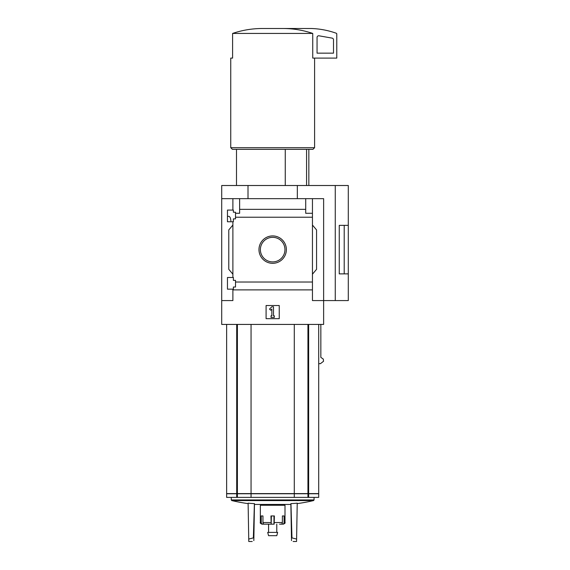 <?xml version="1.0" encoding="UTF-8"?>
<svg xmlns="http://www.w3.org/2000/svg" width="570" height="570" viewBox="0 0 570 570"><rect width="100%" height="100%" fill="white"/><g stroke="black" fill="none" stroke-linecap="round" stroke-linejoin="round"><path stroke-width="0.85" d="M230.879 220.854C230.629 218.018 229.917 216.507 228.734 216.329L227.459 216.329M227.459 289.161L227.459 277.49L233.379 277.49L233.379 280.362L235.517 280.362L235.517 287.024L233.379 287.024L233.379 289.161L227.459 289.161M227.459 221.751L227.459 210.081L233.379 210.081L233.379 212.218L235.517 212.218L235.517 218.88L233.379 218.88L233.379 221.751L227.459 221.751M232.888 221.751L232.888 277.49M232.888 210.081L232.888 198.659L221.709 198.659L221.709 185.507L348.291 185.507L348.291 273.871L339.25 273.885L339.25 225.357L348.291 225.357L344.209 225.371L344.209 273.871L348.291 273.871L348.291 300.582L335.267 300.582L335.267 185.507M258.972 249.617A13.694 13.694 0 0 1 279.521 237.761A13.694 13.694 0 0 1 279.521 261.48A13.694 13.694 0 0 1 258.972 249.617M232.888 289.161L232.888 300.582L221.709 300.582L221.709 324.423L323.632 324.423L323.632 300.582L312.453 300.582L312.453 282.022L235.517 282.022M312.453 282.022L312.453 217.22L235.517 217.22M221.709 300.582L221.709 198.659M312.453 217.22L312.453 213.287L305.712 213.287L305.712 209.354L239.628 209.354L239.628 213.287L235.517 213.287M305.712 209.354L305.712 198.659L232.888 198.659M312.453 289.888L232.888 289.888M285.264 149.333L285.264 185.507M236.7 493.755L236.7 497.389L226.639 497.389L226.639 493.755L251.057 493.755L251.057 497.389L318.701 497.389L318.701 493.755L308.641 493.755L308.641 497.389M236.7 497.389L251.057 497.389M251.057 493.755L294.284 493.755L294.284 497.389M294.284 493.755L308.641 493.755M226.639 324.423L226.639 493.591L318.701 493.591L318.701 324.423M320.846 324.423L320.846 357.383L323.325 359.1L323.511 361.309L320.418 363.667L318.701 363.667M335.267 300.582L323.632 300.582L323.632 198.659L305.712 198.659M239.628 198.659L239.628 209.354M312.453 198.659L312.453 213.287M232.888 274.198L228.777 269.304L228.777 229.938L232.888 225.043M312.453 225.043L316.564 229.938L316.564 269.304L312.453 274.198M266.09 318.673L266.09 305.52L279.243 305.52L279.243 318.673L266.09 318.673M248.007 198.659L248.007 185.507M297.333 198.659L297.333 185.507M339.25 273.871L344.209 273.871M339.25 225.371L344.209 225.371M260.383 249.617A12.291 12.291 0 0 1 278.815 238.98A12.291 12.291 0 0 1 278.815 260.262A12.291 12.291 0 0 1 260.383 249.617M269.524 309.075L271.847 306.753L273.493 306.753L273.493 315.794L274.312 315.794L274.312 317.433L271.028 317.433L271.028 315.794L271.847 315.794L271.847 309.075L270.686 310.237L269.524 309.075M283.546 28.5C293.486 28.571 303.219 30.217 312.738 33.431L312.738 58.09L336.785 58.09L336.785 34.008A0.819 0.819 0 0 0 336.243 33.238A82.201 82.201 0 0 0 311.305 28.5L261.794 28.5C251.812 28.578 242.079 30.217 232.603 33.431L232.603 58.09L230.75 58.09L230.75 147.694L314.59 147.694L314.59 58.09M312.738 33.431L232.603 33.431M314.59 147.694L312.951 149.333L232.389 149.333L230.75 147.694M306.575 149.333L306.575 185.507M318.986 35.803A1.646 1.646 0 0 0 317.055 37.428L317.055 53.16L333.5 53.16L333.5 39.743A1.646 1.646 0 0 0 332.139 38.126L318.986 35.803M251.057 324.423L251.057 493.591M294.284 324.423L294.284 493.591M290.878 504.386A178.802 178.802 0 0 1 290.301 504.443L255.039 504.443A178.802 178.802 0 0 1 254.462 504.386M290.942 503.631L291.975 537.902L291.462 537.902L290.864 503.638A177.747 177.719 180 0 0 290.942 503.631A177.284 153.529 90 0 0 297.227 503.168L296.557 541.5L293.137 541.5M252.204 541.5L248.777 541.5L248.114 503.168A177.284 153.529 -90 0 0 254.398 503.631A177.747 177.719 180 0 0 254.477 503.638L253.828 540.609C251.669 541.785 251.669 541.785 253.828 540.609L253.878 537.902L253.358 537.902L254.398 503.631M248.734 539.056L253.358 537.902M291.505 540.609C293.671 541.785 293.671 541.785 291.505 540.609L291.462 537.902M291.975 537.902L296.599 539.056M279.542 524.172L281.088 524.172A1.646 1.297 90 0 0 282.385 522.526L282.385 515.95L284.102 515.95L284.102 522.526L285 522.526L285 505.262L260.34 505.262L260.34 522.526C259.892 522.889 260.44 523.431 261.986 524.172L262.763 524.172L261.986 524.172M274.156 524.172L274.384 515.95L270.957 515.95L271.185 524.172L264.252 524.172A1.646 1.297 -90 0 1 262.955 522.526L262.955 515.95L261.238 515.95L261.238 522.526A1.646 1.525 90 0 0 262.763 524.172L265.292 524.172M281.345 524.136L282.578 524.172A1.646 1.525 -90 0 0 284.102 522.526M273.971 515.95L273.971 524.172L268.563 524.172L268.563 532.394M271.37 515.95L271.185 524.172M277.647 532.394L267.693 532.394L268.563 535.679L276.778 535.679L277.647 532.394M237.398 493.755L237.398 497.389M307.942 493.755L307.942 497.389M308.641 324.423L308.641 493.591M236.7 324.423L236.7 493.591M237.398 324.423L237.398 493.591M307.942 324.423L307.942 493.591M314.063 497.389L314.063 499.94L231.27 499.94L231.783 500.574A178.802 178.802 0 0 0 248.121 503.624M314.063 499.94L313.557 500.574L231.783 500.574M261.238 522.526L260.34 522.526M270.957 522.526L262.955 522.526M282.385 522.526L274.384 522.526M236.5 149.333L236.5 185.507M308.84 149.333L308.84 185.507M231.27 497.389L231.27 499.94M297.219 503.624A178.802 178.802 0 0 0 313.557 500.574M285 522.526C285.449 522.889 284.9 523.431 283.354 524.172M264.452 504.443L264.452 505.262M280.889 504.443L280.889 505.262M276.778 524.172L276.778 532.394"/></g></svg>
